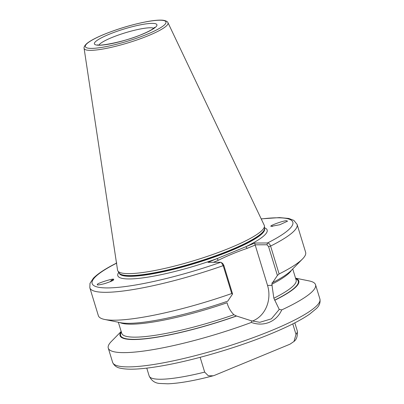 <?xml version="1.0" encoding="UTF-8"?>
<svg xmlns="http://www.w3.org/2000/svg" width="404" height="404" viewBox="0 0 404 404"><rect width="100%" height="100%" fill="white"/><g stroke="black" fill="none" stroke-linecap="round" stroke-linejoin="round"><path stroke-width="0.61" d="M113.675 279.422A7.055 1.626 -52.6 0 0 113.63 279.391C114.509 277.806 96.016 283.613 97.445 284.472L97.475 284.78M97.445 284.472C96.546 285.33 98.95 285.052 104.656 283.633C110.716 281.618 113.736 280.32 113.706 279.73L113.63 279.391A7.055 1.626 -52.6 0 0 110.004 281.79M112.772 280.477A5.676 1.308 -52.6 0 0 110.969 281.376M271.321 226.326L279.805 224.735L287.547 221.16L286.683 220.791C285.083 219.988 267.529 226.311 271.321 226.326L271.205 226.073M200.147 357.323L204.671 372.114L208.287 375.75L213.171 375.801L214.65 375.301L289.991 344.188L293.976 341.461L296.006 334.396L292.794 323.892M231.729 293.531A108.373 18.342 163 0 1 104.641 319.453L120.503 322.685A93.475 15.822 163 0 0 227.775 301.142L232.578 293.981L231.729 293.531L223.2 265.645L221.301 262.504L220.761 262.277L208.04 262.332L254.778 243.031L267.504 242.976C268.811 243.051 269.842 244.087 270.589 246.076L279.114 273.962L277.402 275.467L272.599 282.633L272.074 282.684M264.236 225.26A76.715 12.984 163 0 1 264.448 226.159A76.715 12.984 163 0 1 230.27 247.819A76.715 12.984 163 0 1 117.882 270.973A76.715 12.984 163 0 1 117.554 270.104L84.093 48.334A43.864 7.423 163 0 0 106.313 48.389A43.864 7.423 163 0 0 148.541 35.592A43.864 7.423 163 0 0 167.963 22.695L264.236 225.26M295.546 278.154L309.262 280.947A108.373 18.342 163 0 1 315.544 284.729A108.373 18.342 163 0 1 281.76 309.888C279.083 315.756 274.922 319.902 269.281 322.326C263.504 324.609 257.53 324.649 251.359 322.448A108.373 18.342 163 0 1 108.272 348.102A108.373 18.342 163 0 1 111.363 341.451L121.17 331.467M271.2 226.179A7.055 0.328 -162.5 0 1 272.518 226.422M113.706 279.73L113.63 279.391M277.402 275.467L268.579 246.607L270.589 246.076A108.373 18.342 163 0 0 297.107 224.417L305.631 252.303A108.373 18.342 163 0 1 302.535 258.954A108.373 18.342 163 0 1 279.114 273.962M302.535 258.954L291.193 270.503A93.475 15.822 163 0 1 272.599 282.633M272.286 282.633L271.857 284.259L273.846 298.233L279.245 309.424L281.76 309.888M251.359 322.448L251.566 320.857L236.522 316.029A93.475 15.822 163 0 1 121.22 331.623M236.522 316.029L233.896 314.731C230.871 311.711 228.699 308.106 227.381 303.904L227.033 302.768A91.173 15.428 163 0 1 119.998 322.584M104.641 319.453A108.373 18.342 163 0 1 98.354 315.67L89.829 287.784A108.373 18.342 163 0 0 223.2 265.645L223.755 265.12L232.578 293.981M295.597 278.316A93.475 15.822 163 0 1 274.927 300.167M268.579 246.607L266.968 244.763L255 244.819L255.197 245.046L247.192 248.349C237.406 251.667 227.8 255.636 218.377 260.252L213.388 262.312M252.278 321.099A27.694 23.791 89.7 0 0 267.539 285.416L255.197 245.046M221.301 262.504L222.665 263.459L223.755 265.12M251.566 320.857L259.822 322.301L271.412 318.837L279.245 309.424M266.968 244.763L267.504 242.976A104.934 17.761 163 0 0 261.242 218.968M118.761 272.372A78.088 13.216 163 0 0 216.999 258.631L218.377 260.252M255 244.819L254.778 243.031M264.499 227.816A78.088 13.216 163 0 1 245.819 246.733L247.192 248.349M108.923 34.38A32.684 5.53 163 0 1 152.106 23.381A32.684 5.53 163 0 1 142.395 34.229A32.684 5.53 163 0 1 99.212 45.228A32.684 5.53 163 0 1 108.923 34.38M153.778 28.229A29.245 4.949 -17 0 0 111.676 37.617A29.245 4.949 -17 0 0 98.95 44.995M146.768 368.125L149.182 376.013A77.411 13.1 -17 0 0 204.671 372.114M315.544 284.729L319.907 298.995A108.373 18.342 163 0 1 271.761 330.432A108.373 18.342 163 0 1 112.63 362.368L108.272 348.102M230.81 250.738A76.028 12.867 163 0 1 119.18 273.139L119.114 272.927A76.028 12.867 163 0 0 230.734 250.495A76.028 12.867 163 0 0 264.519 228.472L264.585 228.684A76.028 12.867 163 0 1 230.81 250.738M264.448 226.159L264.524 228.507A76.098 12.877 163 0 1 230.618 249.99A76.098 12.877 163 0 1 119.135 272.958L117.882 270.973M104.07 34.401A42.162 7.136 163 0 1 159.777 20.215A42.162 7.136 163 0 1 147.248 34.209A42.162 7.136 163 0 1 91.541 48.394A42.162 7.136 163 0 1 104.07 34.401M220.761 262.277A104.934 17.761 163 0 1 107.949 287.921A104.934 17.761 163 0 1 116.514 263.216M291.552 270.135A91.173 15.428 163 0 1 271.857 284.259M292.728 268.938L296.122 280.033A91.173 15.428 163 0 1 273.846 298.233M295.738 278.77A92.89 15.721 163 0 1 274.619 300.167M236.214 316.029A92.89 15.721 163 0 1 121.362 332.083M233.896 314.731A91.173 15.428 163 0 1 121.745 333.34L118.357 322.251M296.006 334.396A77.411 13.1 -17 0 0 297.238 330.75C297.763 335.881 296.677 339.451 293.976 341.461M272.205 285.396L267.539 285.416M154.722 27.351L152.495 29.133C150.131 30.664 146.657 32.386 142.072 34.295C126.093 41.491 98.576 46.596 97.672 44.794L98.192 45.208M149.182 376.013C151.495 380.795 155.131 383.28 160.1 383.477L167.857 383.8C179.432 383.346 194.536 380.679 213.171 375.801M319.907 298.995C320.539 302.657 319.337 305.868 316.297 308.626L309.636 314.135C300.96 320.145 288.188 326.639 271.311 333.618C239.34 346.91 195.778 359.838 163.655 365.559C154.581 367.201 146.561 368.291 139.597 368.827C131.719 369.448 125.498 369.276 120.922 368.312C116.907 367.716 114.14 365.731 112.63 362.368M167.963 22.695C168.074 22.75 167.488 20.715 162.615 20.2C158.979 19.922 153.863 20.382 147.273 21.574C132.79 24.331 118.337 28.618 103.909 34.436C96.122 37.653 90.526 40.607 87.118 43.289C83.396 46.42 84.027 48.43 84.093 48.334M297.107 224.417L293.844 220.377L288.729 218.453L279.447 217.599L261.196 218.872M116.801 262.959C105.671 268.539 97.869 273.629 93.385 278.22L89.976 283.376L89.829 287.784M294.824 322.862L297.238 330.75"/></g></svg>
